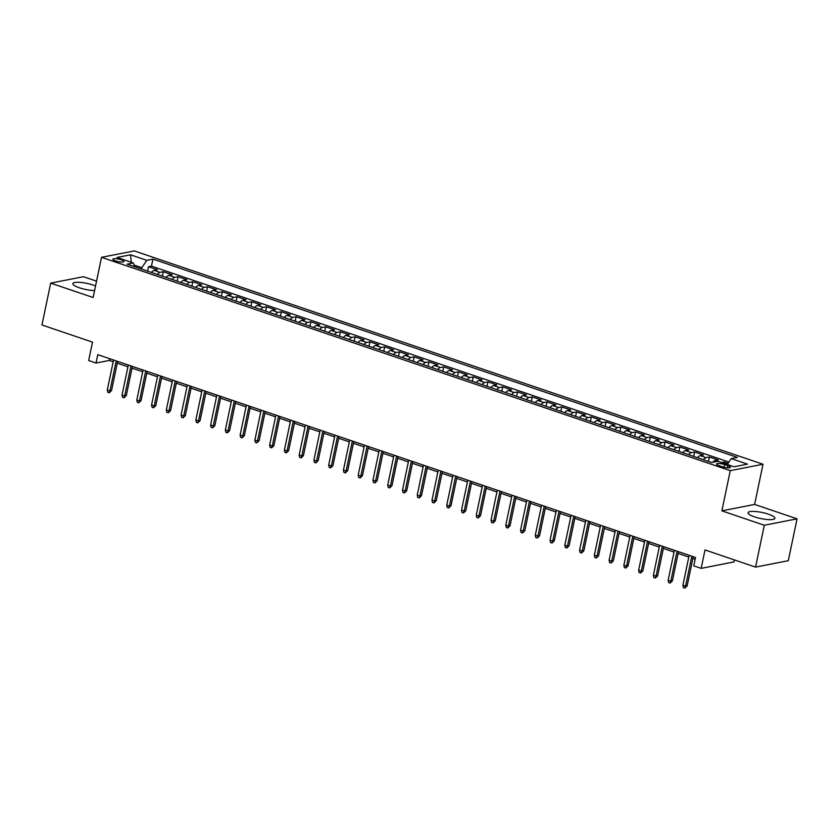 <?xml version="1.0" encoding="UTF-8"?>
<svg xmlns="http://www.w3.org/2000/svg" width="839" height="839" viewBox="0 0 839 839"><rect width="100%" height="100%" fill="white"/><g stroke="black" fill="none" stroke-linecap="round" stroke-linejoin="round"><path stroke-width="1.26" d="M95.541 285.963A13.697 3.104 11.8 0 0 93.16 285.061A13.697 3.104 11.8 0 0 72.846 283.613A13.697 3.104 11.8 0 0 79.348 287.767A13.697 3.104 11.8 0 0 94.587 290.546M754.586 516.876A13.697 3.104 11.8 0 0 774.9 518.324A13.697 3.104 11.8 0 0 768.398 514.171A13.697 3.104 11.8 0 0 748.084 512.723A13.697 3.104 11.8 0 0 754.586 516.876M115.541 260.908A5.621 1.269 11.8 0 0 123.878 261.495A5.621 1.269 11.8 0 0 121.204 259.796A5.621 1.269 11.8 0 0 112.877 259.199A5.621 1.269 11.8 0 0 115.541 260.908M96.548 281.149L83.439 276.702L50.697 283.121L41.95 324.976L92.5 342.123L88.651 360.539L96.034 363.046L109.311 360.445L113.181 361.756M763.008 464.24L134.261 250.913L101.519 257.332L730.266 470.658L763.008 464.24L754.618 504.428L721.876 510.846L764.308 525.245L797.05 518.827L754.618 504.428M797.05 518.827L788.303 560.683L755.561 567.101L705.012 549.944L701.163 568.36L733.905 561.941L734.335 559.896M764.308 525.245L755.561 567.101M728.063 463.348L724.13 462.016L723.858 463.327M712.72 462.247A7.027 3.241 -71.3 0 1 714.996 460.642L718.226 460.013L709.375 457.014L708.452 461.408M697.587 457.727A7.027 3.241 108.7 0 1 700.24 455.64L703.47 455.011L694.608 452.001L693.696 456.406M682.82 452.714A7.027 3.241 108.7 0 1 685.484 450.627L688.714 449.998L679.852 446.998L678.929 451.392M668.064 447.711A7.027 3.241 108.7 0 1 670.718 445.624L673.948 444.995L665.096 441.985L664.173 446.39M653.308 442.698A7.027 3.241 108.7 0 1 655.962 440.611L659.192 439.982L650.34 436.983L649.417 441.377M638.542 437.696A7.027 3.241 108.7 0 1 641.206 435.609L644.436 434.98L635.574 431.97L634.651 436.374M623.786 432.683A7.027 3.241 108.7 0 1 626.439 430.596L629.669 429.967L620.818 426.967L619.895 431.361M609.03 427.68A7.027 3.241 108.7 0 1 611.683 425.593L614.914 424.964L606.062 421.954L605.139 426.359M594.264 422.667A7.027 3.241 108.7 0 1 596.928 420.58L600.158 419.951L591.296 416.952L590.383 421.346M579.508 417.665A7.027 3.241 108.7 0 1 582.161 415.578L585.391 414.948L576.54 411.939L575.617 416.343M564.752 412.652A7.027 3.241 108.7 0 1 567.405 410.565L570.635 409.935L561.784 406.936L560.861 411.33M549.985 407.649A7.027 3.241 108.7 0 1 552.649 405.562L555.879 404.933L547.018 401.923L546.105 406.328M535.23 402.636A7.027 3.241 108.7 0 1 537.883 400.549L541.113 399.92L532.262 396.92L531.339 401.325M520.474 397.634A7.027 3.241 108.7 0 1 523.127 395.547L526.357 394.917L517.506 391.907L516.583 396.312M505.707 392.621A7.027 3.241 108.7 0 1 508.371 390.534L511.601 389.904L502.739 386.905L501.827 391.31M490.951 387.618A7.027 3.241 108.7 0 1 493.605 385.531L496.835 384.902L487.983 381.892L487.06 386.297M476.195 382.605A7.027 3.241 108.7 0 1 478.849 380.518L482.079 379.889L473.227 376.889L472.305 381.294M461.429 377.602A7.027 3.241 108.7 0 1 464.093 375.515L467.323 374.886L458.461 371.876L457.549 376.281M446.673 372.589A7.027 3.241 108.7 0 1 449.326 370.502L452.557 369.873L443.705 366.874L442.782 371.278M431.917 367.587A7.027 3.241 108.7 0 1 434.571 365.5L437.801 364.871L428.949 361.861L428.026 366.265M417.151 362.574A7.027 3.241 108.7 0 1 419.815 360.487L423.045 359.858L414.183 356.858L413.27 361.263M402.395 357.571A7.027 3.241 108.7 0 1 405.048 355.484L408.278 354.855L399.427 351.845L398.504 356.25M387.639 352.558A7.027 3.241 108.7 0 1 390.292 350.471L393.522 349.842L384.671 346.843L383.748 351.247M372.873 347.556A7.027 3.241 108.7 0 1 375.536 345.469L378.767 344.839L369.905 341.83L368.992 346.234M358.117 342.543A7.027 3.241 108.7 0 1 360.77 340.456L364 339.826L355.149 336.827L354.226 341.232M343.361 337.54A7.027 3.241 108.7 0 1 346.014 335.453L349.244 334.824L340.393 331.814L339.47 336.219M328.605 332.527A7.027 3.241 108.7 0 1 331.258 330.44L334.488 329.811L325.626 326.811L324.714 331.216M313.838 327.525A7.027 3.241 108.7 0 1 316.502 325.438L319.732 324.808L310.87 321.798L309.948 326.203M299.083 322.512A7.027 3.241 108.7 0 1 301.736 320.425L304.966 319.795L296.115 316.796L295.192 321.201M284.327 317.509A7.027 3.241 108.7 0 1 286.98 315.422L290.21 314.793L281.348 311.783L280.436 316.188M269.56 312.496A7.027 3.241 108.7 0 1 272.224 310.409L275.454 309.78L266.592 306.78L265.669 311.185M254.804 307.493A7.027 3.241 108.7 0 1 257.458 305.406L260.688 304.777L251.836 301.767L250.913 306.172M240.048 302.48A7.027 3.241 108.7 0 1 242.702 300.393L245.932 299.764L237.08 296.765L236.158 301.17M225.282 297.478A7.027 3.241 108.7 0 1 227.946 295.391L231.176 294.762L222.314 291.752L221.391 296.157M210.526 292.465A7.027 3.241 108.7 0 1 213.179 290.378L216.41 289.749L207.558 286.749L206.635 291.154M195.77 287.462A7.027 3.241 108.7 0 1 198.423 285.375L201.654 284.746L192.802 281.736L191.879 286.141M181.004 282.449A7.027 3.241 108.7 0 1 183.668 280.362L186.898 279.733L178.036 276.734L177.123 281.138M166.248 277.447A7.027 3.241 108.7 0 1 168.901 275.36L172.131 274.731L163.28 271.721L162.357 276.125M701.163 568.36L693.78 565.853L695.531 557.484L97.785 354.677L96.034 363.046M727.874 465.676L724.623 464.575A5.443 1.238 11.8 0 0 716.548 463.998A5.443 1.238 11.8 0 0 719.138 465.655L722.379 466.757A5.443 1.238 11.8 0 0 730.454 467.333A5.443 1.238 11.8 0 0 727.874 465.676L727.423 467.805M134.649 266.729L133.307 262.953L127.109 264.17L711.577 462.478L717.775 461.261L734.01 466.767L747.465 464.135L731.23 458.618L737.418 457.412L152.95 259.104L146.762 260.321L141.822 267.704L134.062 265.072M133.307 262.953L117.072 257.447L130.527 254.804L146.762 260.321M721.519 462.53L724.13 462.016M728.934 462.058L151.481 266.131L148.524 266.718L147.601 271.123M151.492 272.434A7.027 3.241 108.7 0 1 154.145 270.357L157.375 269.718L148.524 266.718M157.396 274.437A7.027 3.241 -71.3 0 1 160.05 272.35L163.28 271.721M172.152 279.45A7.027 3.241 -71.3 0 1 174.806 277.363L178.036 276.734M186.908 284.452A7.027 3.241 -71.3 0 1 189.572 282.365L192.802 281.736M201.675 289.465A7.027 3.241 -71.3 0 1 204.328 287.378L207.558 286.749M216.431 294.468A7.027 3.241 -71.3 0 1 219.084 292.381L222.314 291.752M231.186 299.481A7.027 3.241 -71.3 0 1 233.85 297.394L237.08 296.765M245.953 304.484A7.027 3.241 -71.3 0 1 248.606 302.397L251.836 301.767M260.709 309.497A7.027 3.241 -71.3 0 1 263.362 307.41L266.592 306.78M275.465 314.499A7.027 3.241 -71.3 0 1 278.118 312.412L281.348 311.783M290.221 319.512A7.027 3.241 -71.3 0 1 292.884 317.425L296.115 316.796M304.987 324.515A7.027 3.241 -71.3 0 1 307.64 322.428L310.87 321.798M319.743 329.528A7.027 3.241 -71.3 0 1 322.396 327.441L325.626 326.811M334.499 334.53A7.027 3.241 -71.3 0 1 337.163 332.443L340.393 331.814M349.265 339.543A7.027 3.241 -71.3 0 1 351.919 337.456L355.149 336.827M364.021 344.546A7.027 3.241 -71.3 0 1 366.674 342.459L369.905 341.83M378.777 349.559A7.027 3.241 -71.3 0 1 381.441 347.472L384.671 346.843M393.543 354.561A7.027 3.241 -71.3 0 1 396.197 352.474L399.427 351.845M408.299 359.574A7.027 3.241 -71.3 0 1 410.953 357.487L414.183 356.858M423.055 364.577A7.027 3.241 -71.3 0 1 425.719 362.49L428.949 361.861M437.822 369.59A7.027 3.241 -71.3 0 1 440.475 367.503L443.705 366.874M452.578 374.593A7.027 3.241 -71.3 0 1 455.231 372.506L458.461 371.876M467.333 379.606A7.027 3.241 -71.3 0 1 469.997 377.519L473.227 376.889M482.1 384.608A7.027 3.241 -71.3 0 1 484.753 382.521L487.983 381.892M496.856 389.621A7.027 3.241 -71.3 0 1 499.509 387.534L502.739 386.905M511.612 394.624A7.027 3.241 -71.3 0 1 514.276 392.537L517.506 391.907M526.378 399.637A7.027 3.241 -71.3 0 1 529.031 397.55L532.262 396.92M541.134 404.639A7.027 3.241 -71.3 0 1 543.787 402.552L547.018 401.923M555.89 409.652A7.027 3.241 -71.3 0 1 558.554 407.565L561.784 406.936M570.656 414.655A7.027 3.241 -71.3 0 1 573.31 412.568L576.54 411.939M585.412 419.668A7.027 3.241 -71.3 0 1 588.066 417.581L591.296 416.952M600.168 424.67A7.027 3.241 -71.3 0 1 602.832 422.583L606.062 421.954M614.935 429.683A7.027 3.241 -71.3 0 1 617.588 427.596L620.818 426.967M629.69 434.686A7.027 3.241 -71.3 0 1 632.344 432.599L635.574 431.97M644.446 439.699A7.027 3.241 -71.3 0 1 647.11 437.612L650.34 436.983M659.213 444.701A7.027 3.241 -71.3 0 1 661.866 442.614L665.096 441.985M673.969 449.714A7.027 3.241 -71.3 0 1 676.622 447.627L679.852 446.998M688.725 454.717A7.027 3.241 -71.3 0 1 691.378 452.63L694.608 452.001M703.481 459.73A7.027 3.241 -71.3 0 1 706.144 457.643L709.375 457.014M721.876 510.846L730.266 470.658M50.697 283.121L93.129 297.509L101.519 257.332M117.271 363.14L127.948 366.769M132.027 368.153L142.703 371.771M146.783 373.156L157.459 376.784M161.549 378.169L172.226 381.787M176.305 383.171L186.982 386.8M191.061 388.184L201.738 391.803M205.828 393.187L216.493 396.816M220.584 398.2L231.26 401.818M235.34 403.202L246.016 406.831M250.095 408.215L260.772 411.834M264.862 413.218L275.538 416.847M279.618 418.231L290.294 421.849M294.374 423.234L305.05 426.862M309.14 428.247L319.816 431.865M323.896 433.249L334.572 436.878M338.652 438.262L349.328 441.88M353.418 443.265L364.095 446.893M368.174 448.278L378.85 451.896M382.93 453.28L393.606 456.909M397.696 458.293L408.373 461.911M412.452 463.296L423.129 466.924M427.208 468.309L437.885 471.927M441.975 473.311L452.651 476.94M456.731 478.324L467.407 481.943M471.487 483.327L482.163 486.956M486.253 488.34L496.929 491.958M501.009 493.342L511.685 496.971M515.765 498.356L526.441 501.974M530.531 503.358L541.207 506.976M545.287 508.371L555.963 511.989M560.043 513.374L570.719 516.992M574.809 518.387L585.486 522.005M589.565 523.389L600.242 527.007M604.321 528.402L614.997 532.02M619.088 533.405L629.753 537.023M633.844 538.418L644.52 542.036M648.599 543.42L659.276 547.038M663.355 548.433L674.032 552.052M678.122 553.436L688.798 557.054M692.878 558.449L695.174 559.225M141.539 269.057L141.822 267.704M109.668 358.704L109.311 360.445M727.308 464.491L731.23 458.618M151.481 266.131L152.95 259.104M130.527 254.804L131.293 262.271M691.818 556.226L685.557 586.178L687.151 585.863L684.865 588.087L685.557 586.178L682.904 585.276L689.155 555.324M687.151 585.863L693.245 556.708M684.865 588.087L683.386 587.583L682.904 585.276M677.052 551.213L670.801 581.175L672.396 580.861L670.109 583.084L670.801 581.175L668.138 580.273L674.399 550.321M672.396 580.861L678.478 551.705M670.109 583.084L668.631 582.581L668.138 580.273M662.296 546.21L656.035 576.162L657.629 575.848L655.343 578.071L656.035 576.162L653.382 575.26L659.643 545.308M657.629 575.848L663.722 546.692M655.343 578.071L653.875 577.568L653.382 575.26M647.54 541.197L641.279 571.16L642.873 570.845L640.587 573.068L641.279 571.16L638.626 570.258L644.876 540.306M642.873 570.845L648.966 541.69M640.587 573.068L639.108 572.565L638.626 570.258M632.774 536.194L626.523 566.147L628.117 565.832L625.831 568.055L626.523 566.147L623.859 565.245L630.12 535.292M628.117 565.832L634.2 536.677M625.831 568.055L624.352 567.552L623.859 565.245M618.018 531.181L611.757 561.144L613.351 560.83L611.065 563.053L611.757 561.144L609.104 560.242L615.365 530.29M613.351 560.83L619.444 531.674M611.065 563.053L609.596 562.549L609.104 560.242M603.262 526.179L597.001 556.131L598.595 555.817L596.309 558.04L597.001 556.131L594.348 555.229L600.598 525.277M598.595 555.817L604.688 526.661M596.309 558.04L594.83 557.536L594.348 555.229M588.496 521.166L582.245 551.129L583.839 550.814L581.553 553.037L582.245 551.129L579.581 550.227L585.842 520.274M583.839 550.814L589.922 521.659M581.553 553.037L580.074 552.534L579.581 550.227M573.74 516.163L567.479 546.116L569.073 545.801L566.786 548.024L567.479 546.116L564.825 545.214L571.086 515.261M569.073 545.801L575.166 516.646M566.786 548.024L565.318 547.521L564.825 545.214M558.984 511.15L552.723 541.113L554.317 540.798L552.031 543.022L552.723 541.113L550.069 540.211L556.32 510.259M554.317 540.798L560.41 511.643M552.031 543.022L550.552 542.518L550.069 540.211M544.217 506.148L537.967 536.1L539.561 535.785L537.275 538.009L537.967 536.1L535.303 535.198L541.564 505.246M539.561 535.785L545.644 506.63M537.275 538.009L535.796 537.505L535.303 535.198M529.461 501.135L523.2 531.097L524.794 530.783L522.519 533.006L523.2 531.097L520.547 530.196L526.808 500.243M524.794 530.783L530.888 501.628M522.519 533.006L521.04 532.503L520.547 530.196M514.706 496.132L508.444 526.084L510.039 525.77L507.752 527.993L508.444 526.084L505.791 525.183L512.042 495.23M510.039 525.77L516.132 496.615M507.752 527.993L506.274 527.49L505.791 525.183M499.939 491.119L493.689 521.082L495.283 520.767L492.996 522.991L493.689 521.082L491.025 520.18L497.286 490.228M495.283 520.767L501.376 491.612M492.996 522.991L491.518 522.487L491.025 520.18M485.183 486.117L478.922 516.069L480.516 515.754L478.24 517.978L478.922 516.069L476.269 515.167L482.53 485.215M480.516 515.754L486.61 486.599M478.24 517.978L476.762 517.474L476.269 515.167M470.427 481.104L464.166 511.066L465.76 510.752L463.474 512.975L464.166 511.066L461.513 510.164L467.774 480.212M465.76 510.752L471.854 481.596M463.474 512.975L462.006 512.472L461.513 510.164M455.671 476.101L449.41 506.053L451.004 505.739L448.718 507.962L449.41 506.053L446.757 505.151L453.008 475.199M451.004 505.739L457.098 476.583M448.718 507.962L447.239 507.459L446.757 505.151M440.905 471.099L434.644 501.051L436.238 500.736L433.962 502.96L434.644 501.051L431.991 500.149L438.252 470.197M436.238 500.736L442.331 471.581M433.962 502.96L432.484 502.456L431.991 500.149M426.149 466.085L419.888 496.038L421.482 495.723L419.196 497.947L419.888 496.038L417.235 495.136L423.496 465.184M421.482 495.723L427.575 466.568M419.196 497.947L417.728 497.443L417.235 495.136M411.393 461.083L405.132 491.035L406.726 490.721L404.44 492.944L405.132 491.035L402.479 490.133L408.729 460.181M406.726 490.721L412.819 461.565M404.44 492.944L402.961 492.441L402.479 490.133M396.627 456.07L390.376 486.022L391.96 485.708L389.684 487.931L390.376 486.022L387.712 485.12L393.973 455.168M391.96 485.708L398.053 456.552M389.684 487.931L388.205 487.428L387.712 485.12M381.871 451.067L375.61 481.02L377.204 480.705L374.918 482.928L375.61 481.02L372.956 480.118L379.218 450.165M377.204 480.705L383.297 451.55M374.918 482.928L373.449 482.425L372.956 480.118M367.115 446.054L360.854 476.007L362.448 475.692L360.162 477.915L360.854 476.007L358.201 475.105L364.451 445.152M362.448 475.692L368.541 446.537M360.162 477.915L358.683 477.412L358.201 475.105M352.349 441.052L346.098 471.004L347.682 470.689L345.406 472.913L346.098 471.004L343.434 470.102L349.695 440.15M347.682 470.689L353.775 441.534M345.406 472.913L343.927 472.409L343.434 470.102M337.593 436.039L331.332 465.991L332.926 465.676L330.639 467.9L331.332 465.991L328.678 465.089L334.939 435.137M332.926 465.676L339.019 436.521M330.639 467.9L329.171 467.396L328.678 465.089M322.837 431.036L316.576 460.989L318.17 460.674L315.884 462.897L316.576 460.989L313.922 460.087L320.173 430.134M318.17 460.674L324.263 431.519M315.884 462.897L314.405 462.394L313.922 460.087M308.07 426.023L301.82 455.976L303.414 455.671L301.128 457.884L301.82 455.976L299.156 455.074L305.417 425.121M303.414 455.671L309.497 426.506M301.128 457.884L299.649 457.381L299.156 455.074M293.314 421.021L287.053 450.973L288.647 450.658L286.361 452.882L287.053 450.973L284.4 450.071L290.661 420.119M288.647 450.658L294.741 421.503M286.361 452.882L284.893 452.378L284.4 450.071M278.558 416.008L272.297 445.96L273.892 445.656L271.605 447.869L272.297 445.96L269.644 445.058L275.895 415.106M273.892 445.656L279.985 416.49M271.605 447.869L270.127 447.365L269.644 445.058M263.792 411.005L257.542 440.957L259.136 440.643L256.849 442.866L257.542 440.957L254.878 440.056L261.139 410.103M259.136 440.643L265.218 411.488M256.849 442.866L255.371 442.363L254.878 440.056M249.036 405.992L242.775 435.944L244.369 435.64L242.083 437.853L242.775 435.944L240.122 435.042L246.383 405.09M244.369 435.64L250.462 406.475M242.083 437.853L240.615 437.35L240.122 435.042M234.28 400.99L228.019 430.942L229.613 430.627L227.327 432.851L228.019 430.942L225.366 430.04L231.616 400.088M229.613 430.627L235.707 401.472M227.327 432.851L225.848 432.347L225.366 430.04M219.514 395.977L213.263 425.929L214.857 425.625L212.571 427.838L213.263 425.929L210.599 425.027L216.861 395.075M214.857 425.625L220.94 396.459M212.571 427.838L211.092 427.334L210.599 425.027M204.758 390.974L198.497 420.926L200.091 420.612L197.805 422.835L198.497 420.926L195.844 420.024L202.105 390.072M200.091 420.612L206.184 391.456M197.805 422.835L196.336 422.332L195.844 420.024M190.002 385.961L183.741 415.913L185.335 415.609L183.049 417.822L183.741 415.913L181.088 415.011L187.338 385.059M185.335 415.609L191.428 386.443M183.049 417.822L181.57 417.319L181.088 415.011M175.236 380.958L168.985 410.911L170.579 410.596L168.293 412.819L168.985 410.911L166.321 410.009L172.582 380.057M170.579 410.596L176.662 381.441M168.293 412.819L166.814 412.316L166.321 410.009M160.48 375.945L154.219 405.898L155.813 405.594L153.537 407.806L154.219 405.898L151.565 404.996L157.826 375.043M155.813 405.594L161.906 376.428M153.537 407.806L152.058 407.303L151.565 404.996M145.724 370.943L139.463 400.895L141.057 400.581L138.771 402.804L139.463 400.895L136.809 399.993L143.06 370.041M141.057 400.581L147.15 371.425M138.771 402.804L137.292 402.301L136.809 399.993M130.957 365.93L124.707 395.882L126.301 395.578L124.015 397.791L124.707 395.882L122.043 394.98L128.304 365.028M126.301 395.578L132.384 366.412M124.015 397.791L122.536 397.287L122.043 394.98M116.202 360.927L109.94 390.88L111.535 390.565L109.259 392.788L109.94 390.88L107.287 389.978L113.548 360.025M111.535 390.565L117.628 361.41M109.259 392.788L107.78 392.285L107.287 389.978M714.996 460.642L717.156 461.377M154.145 270.357L160.05 272.35M168.901 275.36L174.806 277.363M183.668 280.362L189.572 282.365M198.423 285.375L204.328 287.378M213.179 290.378L219.084 292.381M227.946 295.391L233.85 297.394M242.702 300.393L248.606 302.397M257.458 305.406L263.362 307.41M272.224 310.409L278.118 312.412M286.98 315.422L292.884 317.425M301.736 320.425L307.64 322.428M316.502 325.438L322.396 327.441M331.258 330.44L337.163 332.443M346.014 335.453L351.919 337.456M360.77 340.456L366.674 342.459M375.536 345.469L381.441 347.472M390.292 350.471L396.197 352.474M405.048 355.484L410.953 357.487M419.815 360.487L425.719 362.49M434.571 365.5L440.475 367.503M449.326 370.502L455.231 372.506M464.093 375.515L469.997 377.519M478.849 380.518L484.753 382.521M493.605 385.531L499.509 387.534M508.371 390.534L514.276 392.537M523.127 395.547L529.031 397.55M537.883 400.549L543.787 402.552M552.649 405.562L558.554 407.565M567.405 410.565L573.31 412.568M582.161 415.578L588.066 417.581M596.928 420.58L602.832 422.583M611.683 425.593L617.588 427.596M626.439 430.596L632.344 432.599M641.206 435.609L647.11 437.612M655.962 440.611L661.866 442.614M670.718 445.624L676.622 447.627M685.484 450.627L691.378 452.63M700.24 455.64L706.144 457.643M724.067 467.239L724.623 464.575"/></g></svg>
